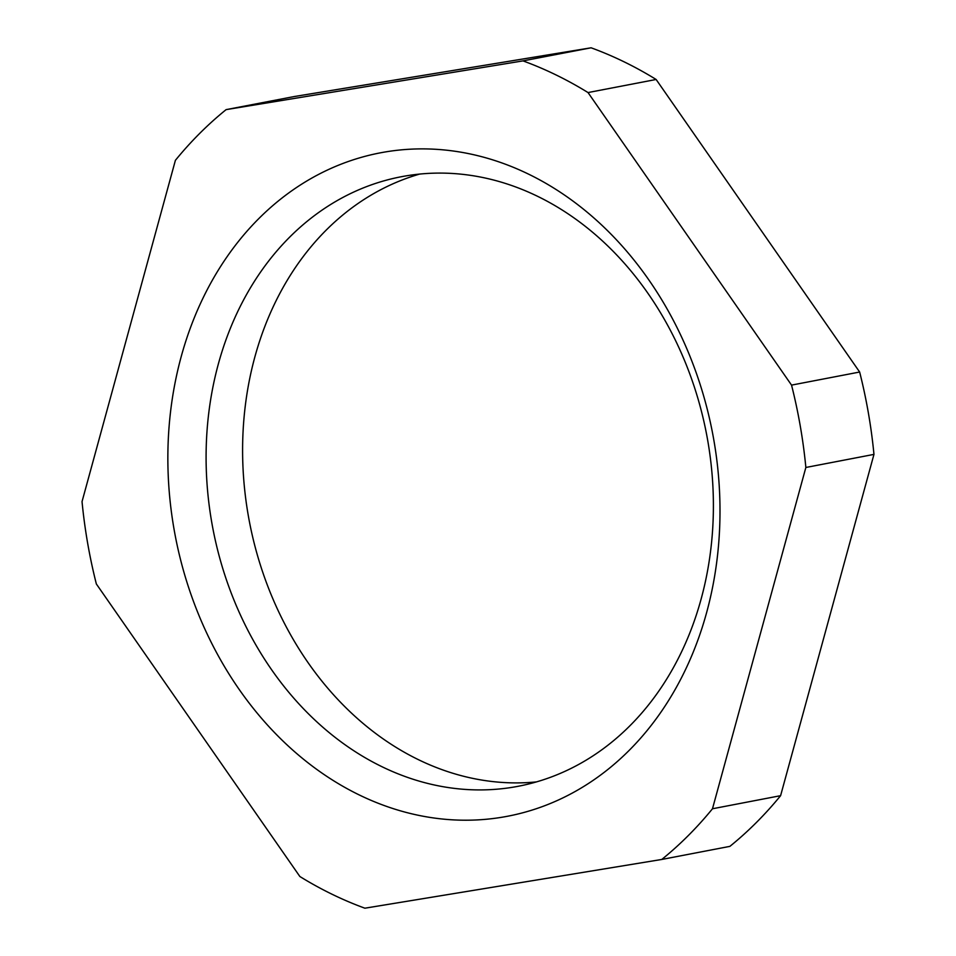 <?xml version="1.0" encoding="UTF-8"?>
<svg xmlns="http://www.w3.org/2000/svg" width="956" height="956" viewBox="0 0 956 956"><rect width="100%" height="100%" fill="white"/><g stroke="black" fill="none" stroke-linecap="round" stroke-linejoin="round"><path stroke-width="1.43" d="M588.024 92.565L791.544 385.113A445.831 361.045 79.1 0 1 805.86 467.472L712.483 808.764A445.831 361.045 79.1 0 1 661.779 859.456L364.893 908.2A445.831 361.045 79.1 0 1 299.873 876.521L96.353 583.973A445.831 361.045 79.1 0 1 82.037 501.613L175.402 160.321A445.831 361.045 79.1 0 1 226.118 109.629L523.004 60.885A445.831 361.045 79.1 0 1 588.024 92.565L656.127 79.479L859.647 372.027L791.544 385.113M226.118 109.629L294.221 96.544L591.107 47.8A445.831 361.045 79.1 0 1 656.127 79.479M591.107 47.8L523.004 60.885M859.647 372.027A445.831 361.045 79.1 0 1 873.963 454.387L805.86 467.472M873.963 454.387L780.598 795.679A445.831 361.045 79.1 0 1 729.882 846.371L661.779 859.456M706.639 612.521A337.755 273.524 79.1 0 1 239.084 689.3A337.755 273.524 79.1 0 1 386.128 151.813A337.755 273.524 79.1 0 1 706.639 612.521M701.107 599.101A310.33 251.309 79.1 0 1 518.295 786.262A310.33 251.309 79.1 0 1 212.949 528.919A310.33 251.309 79.1 0 1 401.197 176.752A310.33 251.309 79.1 0 1 646.101 290.708A310.33 251.309 79.1 0 1 701.107 599.101M536.388 781.912A310.33 251.309 79.1 0 1 249.456 521.916A310.33 251.309 79.1 0 1 419.612 174.088M780.598 795.679L712.483 808.764"/></g></svg>
